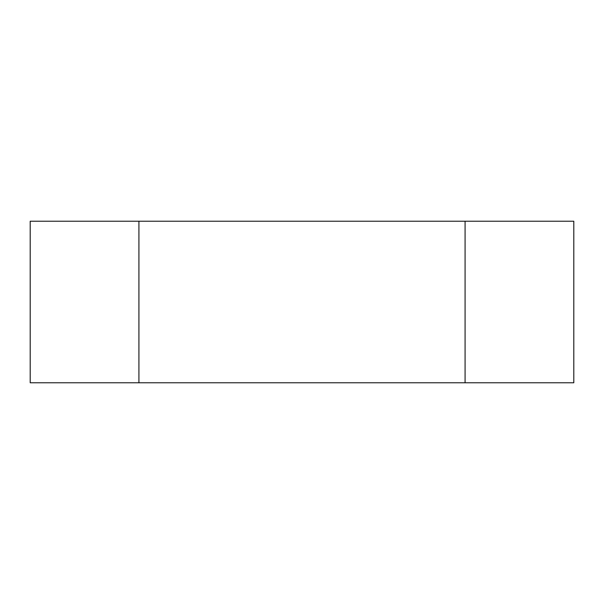 <?xml version="1.0" encoding="UTF-8"?>
<svg xmlns="http://www.w3.org/2000/svg" width="604" height="604" viewBox="0 0 604 604"><rect width="100%" height="100%" fill="white"/><g stroke="black" fill="none" stroke-linecap="round" stroke-linejoin="round"><path stroke-width="0.91" d="M138.92 221.223L138.92 382.777L30.2 382.777L30.2 221.223L573.8 221.223L573.8 382.777L465.08 382.777L465.08 221.223M138.92 382.777L465.08 382.777"/></g></svg>
